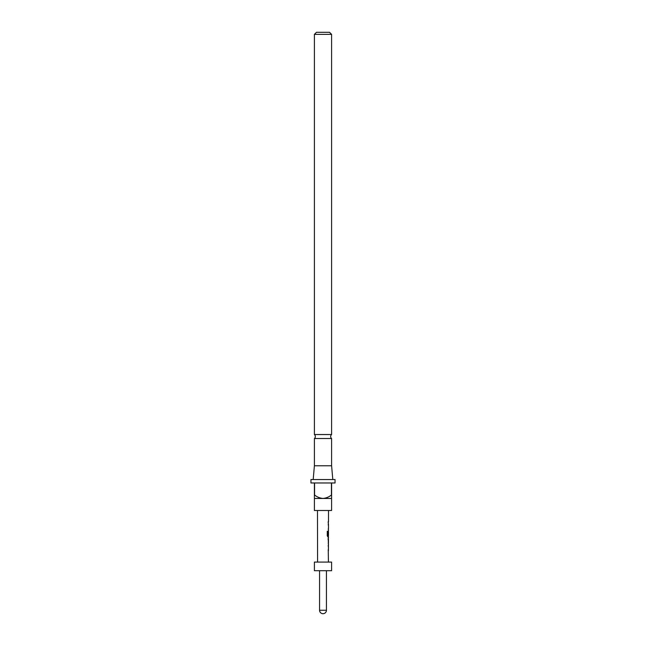 <?xml version="1.0" encoding="UTF-8"?>
<svg xmlns="http://www.w3.org/2000/svg" width="646" height="646" viewBox="0 0 646 646"><rect width="100%" height="100%" fill="white"/><g stroke="black" fill="none" stroke-linecap="round" stroke-linejoin="round"><path stroke-width="0.97" d="M313.197 479.534L314.4 465.766L331.6 465.766L331.6 438.521L314.4 438.521A2.584 2.584 0 0 0 314.4 434.532L331.6 434.532L331.6 34.367L314.4 34.367L316.467 32.3L329.533 32.3L331.6 34.367M331.6 438.521A2.584 2.584 0 0 1 331.6 434.532M314.4 498.454L314.4 510.493L331.6 510.493L331.6 498.454L323 498.454C326.149 498.147 328.959 497 331.43 495.014L331.43 482.974L314.57 482.974L314.57 495.014C317.065 497.008 319.875 498.155 323 498.454L314.4 498.454L314.4 482.974L310.96 482.974L310.96 479.534L335.04 479.534L335.04 482.974L331.6 482.974L331.6 498.454M331.6 465.766L332.803 479.534M314.4 434.532L314.4 34.367M314.4 465.766L314.4 438.521M328.41 546.266L328.402 545.111L328.168 546.12M328.16 549.916L328.386 550.925L328.41 549.843M328.402 543.884L328.184 538.061M328.015 539.144L328.426 539.152L328.354 542.802M327.272 531.27L327.861 531.27L327.853 535.558L328.434 535.631L327.7 535.558L328.265 535.631L327.7 535.558L327.861 531.27L327.272 531.27L327.264 535.825L328.418 536.834L327.667 536.834L328.249 536.834M328.434 532.062L328.184 535.138L328.192 532.029M328.475 535.639L328.483 531.989L328.184 535.138M328.184 535.825L328.418 536.834M328.451 525.133L328.443 523.979L328.208 524.988M328.216 521.661L328.208 522.751M331.6 562.093L314.4 562.093L314.4 570.701L331.6 570.701L331.6 562.093M328.305 531.23L328.443 531.989M328.402 539.152L328.41 542.721M319.56 570.701L319.56 610.26L326.44 610.26L326.44 570.701M328.418 562.093L328.265 550.925M328.434 549.843L328.451 546.217M328.451 545.111L328.459 543.884M328.459 542.769L328.467 539.152M328.467 538.061L328.467 536.834M328.483 531.02L328.483 529.793M328.483 528.711L328.491 525.085M328.321 525.053L328.329 521.661M328.499 521.661L328.523 510.493M317.582 562.093L317.477 510.493M319.56 610.26A3.44 3.44 0 0 0 323 613.7A3.44 3.44 0 0 0 326.44 610.26M328.313 529.793L328.313 528.711M328.297 536.834L328.467 535.639M328.281 543.674L328.289 542.769M328.289 539.152L328.297 538.271M328.273 550.925L328.273 549.843M328.281 546.185L328.281 545.111"/></g></svg>
